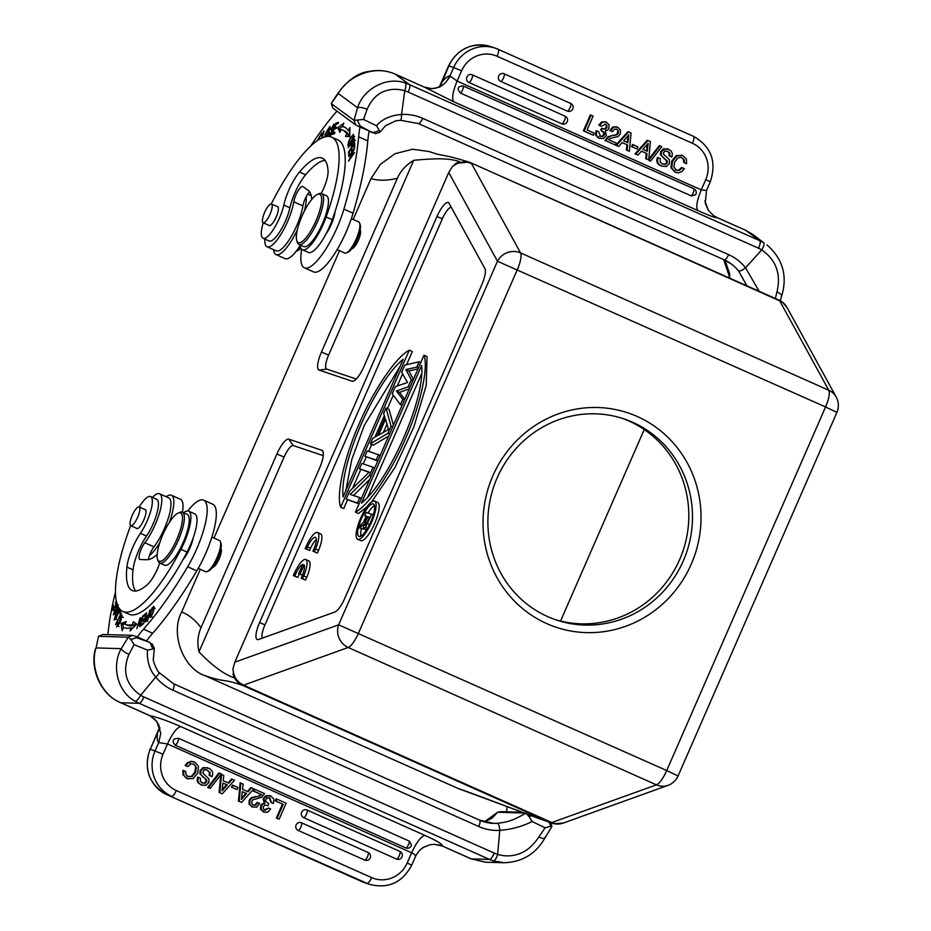 <?xml version="1.0" encoding="UTF-8"?>
<svg xmlns="http://www.w3.org/2000/svg" width="931" height="931" viewBox="0 0 931 931"><rect width="100%" height="100%" fill="white"/><g stroke="black" fill="none" stroke-linecap="round" stroke-linejoin="round"><path stroke-width="1.4" d="M369.386 517.485L367.78 516.775L369.444 517.333L367.047 522.838L365.045 525.177L366.011 524.619M366.826 523.303L365.231 522.594L367.78 516.775M365.836 524.816L364.708 524.316L365.115 525.212M365.231 522.594L364.708 524.293M364.708 524.316L365.057 525.177M368.478 528.761L365.429 527.4L371.667 514.215L366.22 512.376L364.743 515.751L367.035 516.519L364.882 521.418L360.914 524.525L359.436 527.889L363.684 524.514L363.474 528.494M365.429 527.4L363.579 528.529L366.523 529.844L359.436 527.889M366.942 516.728L364.743 515.751M366.639 529.89L363.579 528.529M367.559 523.629L369.537 524.502M373.319 514.948L371.667 514.215M361.437 518.59A17.736 4.934 -66 0 0 358.912 536.372A17.736 4.934 -66 0 0 370.817 521.744A17.736 4.934 -66 0 0 373.354 503.962A17.736 4.934 -66 0 0 361.437 518.59M360.867 536.093A17.736 4.934 114 0 1 361.449 528.785M363.416 522.57A17.736 4.934 114 0 1 364.486 519.952A17.736 4.934 114 0 1 366.174 516.391M368.071 513.004A17.736 4.934 114 0 1 374.448 505.603M371.644 522.023A20.866 5.795 114 0 1 357.632 539.235A20.866 5.795 114 0 1 360.611 518.311A20.866 5.795 114 0 1 374.623 501.111A20.866 5.795 114 0 1 371.644 522.023M357.632 539.235L360.681 540.597A20.866 5.795 -66 0 0 374.704 523.385A20.866 5.795 -66 0 0 377.672 502.472L374.623 501.111M421.813 373.354L367.629 497.352M421.627 365.429L361.461 503.136C389.565 480.501 425.281 398.759 421.627 365.429M423.989 355.188C428.993 368.21 419.229 408.313 405.334 438.932C392.347 469.864 369.06 505.393 355.421 512.143L423.989 355.188L427.038 356.55L426.235 385.399L413.841 427.026L394.977 467.513L371.725 501.797M367.105 506.685L358.47 513.505L355.421 512.143M345.925 490.381L351.72 459.728L364.242 425.42L400.097 366.372M343.05 496.945L403.216 359.226C375.112 381.873 339.408 463.615 343.05 496.945M340.688 507.186C335.695 494.152 345.448 454.06 359.354 423.442C372.33 392.51 395.617 356.98 409.256 350.231L340.688 507.186L343.737 508.547L347.554 499.807M406.579 364.696L412.317 351.592L409.256 350.231M402.564 373.901L397.304 385.934M393.289 395.128L387.389 408.651M384.317 415.668L374.949 437.116M371.76 444.401L368.699 451.419M366.302 456.912L363.23 463.929M360.832 469.422L352.558 488.356M404.741 365.127L419.125 361.775L416.774 367.128L405.811 369.595L411.316 379.65L408.185 386.796L396.443 391.043L402.727 399.306L400.377 404.671L392.242 393.732L395.372 386.586L407.592 382.49L401.622 372.284L404.741 365.127M413.445 379.324L408.86 370.957L405.811 369.595M408.86 370.957L417.996 368.909M418.45 367.873L416.774 367.128M412.98 380.383L411.316 379.65M409.861 387.54L408.185 386.796M404.729 399.283L399.492 392.405L396.443 391.043M399.492 392.405L409.279 388.867M404.391 400.051L402.727 399.306M402.041 405.416L400.377 404.671M420.789 362.52L419.125 361.775M386.982 424.175L383.409 432.356M388.483 429.377L385.539 419.148L378.51 435.243L388.483 429.377M370.375 443.784L372.726 438.42L377.16 435.813L384.969 417.938L383.653 413.399L386.004 408.034L391.008 426.119L387.89 433.276L370.375 443.784L373.436 445.146L388.692 435.976M393.417 425.164L389.053 409.396L386.004 408.034M392.673 426.864L391.008 426.119M389.554 434.009L387.89 433.276M378.51 454.724L367.256 450.93L364.917 456.295L376.171 460.089L378.51 454.724L380.185 455.468M377.777 460.961L364.917 456.295M377.835 460.822L376.171 460.089M373.052 467.234L361.787 463.44L359.447 468.805L369.27 472.11L349.684 491.149L346.169 499.191L357.423 502.984L359.773 497.62L350.196 494.396L369.537 475.276L373.052 467.234L374.716 467.979M353.489 495.513L369.677 479.512M371.201 476.02L369.537 475.276M361.437 498.364L359.773 497.62M359.098 503.729L357.423 502.984M359.04 503.857L346.169 499.191M369.013 472.354L359.447 468.805M305.787 559.543L308.836 560.904A17.386 4.83 114 0 1 306.765 577.36L305.566 580.071L301.12 578.244A12.15 3.375 -66 0 0 304.123 564.849L300.073 574.113L298.688 573.647L302.726 564.384A12.15 3.375 -66 0 0 294.778 576.103L293.37 575.626A17.386 4.83 114 0 1 305.787 559.543A17.386 4.83 114 0 1 303.715 575.998L302.517 578.71L301.12 578.244M302.447 575.242L298.688 573.647M299.375 573.95A12.15 3.375 -66 0 0 297.827 577.464L293.37 575.626M317.576 532.509L320.636 533.87A17.386 4.83 114 0 1 318.565 550.337L317.366 553.037L312.921 551.21A12.15 3.375 -66 0 0 315.434 537.362A12.15 3.375 -66 0 0 307.486 546.904L306.578 549.069L305.17 548.603A17.386 4.83 114 0 1 317.576 532.509A17.386 4.83 114 0 1 315.516 548.976L314.317 551.676L312.921 551.21M316.307 539.491A12.15 3.375 -66 0 0 310.535 548.254L309.627 550.43L305.17 548.603M451.256 207.276A13.918 3.864 114 0 0 442.341 218.843L264.951 624.876A13.918 3.864 114 0 0 262.321 638.131M436.965 216.539L259.574 622.56A16.921 4.702 -66 0 0 257.98 639.632A16.921 4.702 -66 0 0 258.504 639.504L334.869 612.004A16.921 4.702 -66 0 0 344.889 598.086L481.758 284.816A16.921 4.702 -66 0 0 484.911 268.582L449.068 203.307A16.921 4.702 -66 0 0 448.951 203.121A16.921 4.702 -66 0 0 436.965 216.539L442.341 218.843M560.555 621.047L644.229 429.528M622.187 418.31A106.087 101.875 -71.4 0 1 628.972 421.033A106.087 101.875 -71.4 0 1 681.783 554.294A106.087 101.875 -71.4 0 1 554.504 619.348M683.273 560.928A106.087 101.875 108.6 0 0 632.649 422.267A106.087 101.875 108.6 0 0 624.038 418.903A106.087 101.875 108.6 0 0 497.107 477.964A106.087 101.875 108.6 0 0 547.731 616.636A106.087 101.875 108.6 0 0 556.342 619.988A106.087 101.875 108.6 0 0 683.273 560.928M492.836 475.869A113.047 108.555 108.6 0 0 546.788 623.619A113.047 108.555 108.6 0 0 691.209 564.267A113.047 108.555 108.6 0 0 637.27 416.518A113.047 108.555 108.6 0 0 492.836 475.869M555.388 823.644L550.524 822.597L555.388 823.644L563.453 823.004M782.948 302.773L778.828 300.05L782.948 302.773L787.102 307.614L836.213 397.048A17.386 16.351 -28.8 0 0 828.811 390.275L779.701 300.841L470.376 162.588A17.421 17.421 0 0 0 469.201 162.134M787.137 307.672A17.421 17.421 0 0 0 779.515 300.352L778.828 300.05M783.285 303.041L782.04 301.97M471.458 163.484L467.804 162.331L471.458 163.484L520.569 252.918A17.386 4.83 114 0 1 517.322 269.606L358.482 633.173A17.386 4.83 114 0 1 348.182 647.476A17.386 16.141 -109.8 0 1 338.628 624.829L497.468 261.25A17.386 16.351 -28.8 0 1 520.569 252.918L828.811 390.275A17.386 4.83 -66 0 1 825.564 406.963L497.468 261.25L448.742 172.503L364.033 366.383A17.933 4.981 -66 0 1 352.861 381.268A17.933 4.981 -66 0 1 352.116 381.21L353.71 381.012M356.247 379.045L326.723 369.107A13.918 3.864 114 0 1 328.608 355.118L413.725 160.318C406.079 164.88 400.621 170.873 397.351 178.298L321.451 352.046A17.933 4.981 -66 0 0 319.007 370.061L352.116 381.21M448.742 172.503L452.361 166.696L456.097 163.344L459.553 161.645C448.346 157.921 435.219 158.317 413.725 160.318M470.586 162.681L469.201 162.145M469.015 162.075L456.097 163.332M452.361 166.696C457.249 162.704 462.404 161.249 467.804 162.331M232.971 668.865L234.787 662.209L319.496 468.34A17.933 4.981 -66 0 0 322.708 450.941A17.933 4.981 -66 0 0 321.928 450.325L288.819 439.176A17.933 4.981 -66 0 0 276.903 454.002L200.991 627.75C197.768 635.186 197.093 643.24 198.966 651.886C212.152 665.56 223.847 674.195 234.053 677.791L232.971 668.865C233.367 675.138 235.799 679.921 240.245 683.214L242.281 685.239L243.538 685.158L240.245 683.214M323.255 455.655L293.312 445.577A13.918 3.864 114 0 0 284.071 457.074L198.966 651.886M232.994 673.986C234.437 679.211 237.533 682.958 242.269 685.239L242.293 685.239C221.124 678.164 226.524 682.923 204.901 675.65L458.215 788.522L551.897 823.132M458.215 788.522C479.826 795.807 528.459 815.114 550.524 822.597L551.932 823.155A17.421 17.421 0 0 0 563.22 823.085M469.143 162.134C439.327 152.952 445.169 157.199 429.272 151.567L412.573 149.263L395.023 153.696L380.325 164.438L370.98 178.659C378.777 180.823 387.564 180.695 397.351 178.298M212.605 567.305A10.264 2.851 -66 0 0 212.64 567.305A10.264 2.851 -66 0 0 219.122 558.961A10.264 2.851 -66 0 0 220.915 548.65M351.813 248.67A10.264 2.851 -66 0 0 358.307 240.396A10.264 2.851 -66 0 0 360.122 230.027M200.991 627.75C195.545 620.221 189.109 614.972 181.661 611.993C170.129 633.231 182.895 668.19 204.901 675.65M370.98 178.659L353.163 219.448M339.524 250.683L213.967 538.071M200.316 569.307L181.661 611.993M704.86 200.735L708.375 210.371L713.681 215.701L716.765 217.47C716.742 218.401 710.481 216.12 697.982 210.615L453.828 101.805L424.722 87.328M716.847 217.54L745.824 230.399L752.853 234.496M593.384 135.239L584.109 131.096L591.069 115.165L593.128 116.084L587.054 129.979L594.281 133.203L593.384 135.239L583.376 130.852L590.335 114.92L591.069 115.165M584.109 131.096L583.376 130.852M567.316 111.08A4.178 1.164 -66 0 0 570.086 107.624A4.178 1.164 -66 0 0 570.68 103.446L504.09 73.77A4.178 1.164 114 0 1 504.09 73.77A4.178 4.003 108.6 0 0 498.655 76.121A4.178 4.003 108.6 0 0 500.715 81.404L567.316 111.08A4.178 4.003 108.6 0 0 567.654 111.208A4.178 4.178 0 0 0 572.868 108.776A4.178 4.178 0 0 0 570.68 103.446A4.178 1.164 -66 0 0 570.656 103.434L504.113 73.782M561.742 123.823A4.178 1.164 -66 0 0 564.512 120.378A4.178 1.164 -66 0 0 565.117 116.189L472.273 74.817A4.178 1.164 114 0 1 472.273 74.817A4.178 4.003 108.6 0 0 466.838 77.168A4.178 4.003 108.6 0 0 468.898 82.452L561.742 123.823A4.178 4.003 108.6 0 0 562.08 123.963A4.178 4.178 0 0 0 567.305 121.519A4.178 4.178 0 0 0 565.117 116.189A4.178 1.164 -66 0 0 565.082 116.177L472.296 74.829M681.189 157.409L677.896 157.898L674.672 161.947L673.869 167.056L676.406 170.21L679.444 170.361L678.711 170.117L681.597 167.499L684.413 168.674L681.736 171.653L678.792 172.817L675.58 172.27L671.705 167.917L672.543 161.214L677.058 155.814L682.912 155.675L686.426 159.026L686.578 163.728L684.518 162.809L684.18 159.678L681.55 157.514M681.445 155.128L682.912 155.675M676.22 172.526L674.835 172.026L676.22 172.526M679.455 170.385L682.33 167.743M677.058 155.814L676.325 155.558L671.81 160.97M682.179 155.43L676.325 155.558M672.543 161.214L671.798 160.97L670.972 167.673L674.835 172.014M671.705 167.917L670.972 167.673M678.792 172.817L678.059 172.561M678.711 170.117L675.662 169.966M681.271 157.455L683.447 159.434L683.796 162.564M684.18 159.678L683.447 159.434M684.518 162.809L686.578 163.728M666.293 156.862L669.401 159.76L669.412 163.565L666.387 166.521L661.732 166.102M669.843 153.184L667.76 151.334L665.223 151.078L663.547 152.568L663.477 154.232L666.317 156.827M672.368 153.58L671.891 157.025L669.82 156.105L669.889 153.161L669.156 152.917L669.063 155.849M668.691 149.344L671.204 151.113L672.391 153.58M664.303 148.995L668.702 149.332L667.19 148.762M661.313 155.43L661.371 151.904L664.303 148.983L663.559 148.739L660.649 151.66L660.579 155.186M664.431 158.398L661.289 155.454L663.687 158.142M667.166 160.877L663.663 158.189L666.433 160.632L666.503 162.622M660.3 158.631L660.172 161.994L662.569 164.054L665.409 164.426L667.248 162.878L667.143 160.9L666.41 160.656M661.743 166.09C657.856 164.356 656.681 161.563 658.217 157.7L660.277 158.619M666.387 166.521L665.642 166.265M665.223 151.078L664.49 150.822M667.027 151.09L669.11 152.928M669.82 156.105L671.879 157.025M667.958 149.088L663.57 148.751M661.371 151.904L660.638 151.648M660.998 154.511L660.265 154.267M667.248 162.878L664.676 164.205L661.836 163.809M665.409 164.426L664.676 164.182M661.01 165.846C657.111 164.112 655.948 161.319 657.484 157.455L658.217 157.7M650.56 161.11L648.814 160.33L660.044 145.899L661.801 146.691L650.56 161.11L648.814 160.33M660.044 145.899L659.299 145.655L648.779 159.166M642.949 149.391L647.289 151.322L648.139 143.444L642.949 149.391M647.278 144.445L646.568 150.997M641.447 151.148L638.014 155.116L635.722 154.104L647.976 140.523L650.385 141.605L648.721 159.888L646.428 158.875L647.01 153.627L641.447 151.148M638.014 155.116L635.722 154.104M647.01 153.627L641.401 151.206M646.428 158.875L645.695 158.619L646.277 153.382M648.721 159.888L645.695 158.619M647.976 140.523L647.243 140.278L634.977 153.848M637.048 148.995L632.277 146.865L633.208 144.747L637.968 146.865L637.048 148.995L631.544 146.621L632.475 144.503L633.208 144.747M632.277 146.865L631.544 146.621M623.619 140.779L627.96 142.711L628.821 134.832L623.619 140.779M627.948 135.833L627.238 142.385M622.117 142.536L618.684 146.504L616.392 145.48L628.646 131.911L631.055 132.982L629.391 151.276L627.098 150.252L627.68 145.015L622.117 142.536M618.684 146.504L616.392 145.48M627.68 145.015L622.071 142.594M627.098 150.252L626.365 150.007L626.947 144.771M629.391 151.276L626.365 150.007M628.646 131.911L627.913 131.667L615.659 145.236M614.437 129.269L612.4 131.713L610.503 130.864L613.61 127.128L612.877 126.884L609.793 130.631M613.459 135.565L616.985 134.762L618.335 133.145L618.452 130.84L616.613 129.106M618.452 130.84L616.881 129.211L614.425 129.246M608.56 137.055L612.726 135.367L607.827 136.81M613.622 127.163L617.695 127.256L620.488 130.003L620.279 133.959L618.103 136.52L610.305 138.37L608.653 139.708L616.241 143.095L615.391 145.038L605.755 140.744L608.583 137.09L607.85 136.845L605.01 140.488M616.369 126.767L617.695 127.256M617.718 130.596L617.614 132.9L616.241 134.483M618.335 133.145L617.602 132.9M616.985 134.762L612.726 135.321M605.755 140.744L615.391 145.038M616.962 127.012L612.889 126.907M610.503 130.864L612.423 131.725M606.337 135.623L603.486 138.51L599.285 138.277L596.387 135.356L596.794 130.864M599.96 138.556L598.552 138.021L599.96 138.556M605.359 130.712L606.349 135.635M607.524 130.165L605.336 130.759M602.729 136.485L604.405 134.809A2.56 2.467 108.6 0 0 604.533 133.098L601.461 130.456L602.31 128.501L605.336 129.2L606.884 127.675L606.977 125.604L605.522 124.172L601.519 126.267L599.599 125.417L602.59 122.077L606.418 122.229L609.037 124.777L608.886 128.373L607.547 130.2M605.15 121.763L606.418 122.229M606.977 125.604L605.208 124.044M601.705 128.292L603.311 128.92M596.387 135.356L595.642 135.111L596.061 130.608L598.726 131.725L600.588 136.531M600.251 136.392L602.729 136.473L599.517 136.147M595.642 135.111L598.54 138.032M603.486 138.51L602.753 138.265M602.59 122.077L601.857 121.821L599.017 124.789L599.762 125.033M605.685 121.984L601.845 121.821M599.599 125.417L599.029 124.789M598.866 125.173L601.519 126.267M606.244 125.359L606.139 127.431L604.603 128.92L602.939 128.781M606.884 127.675L606.139 127.431M605.336 129.2L604.603 128.955M601.577 128.257L600.728 130.2L601.461 130.445M600.728 130.2L603.8 132.854A2.56 2.467 -71.4 0 1 603.66 134.553L601.996 136.24M603.684 131.748L602.951 131.492M604.533 133.098L603.8 132.854M693.77 188.749A4.178 4.178 0 0 1 695.632 194.742L691.314 195.929A4.178 1.164 -66 0 0 693.176 192.938A4.178 1.164 -66 0 0 693.77 188.749L463.044 85.931A4.178 1.164 114 0 1 462.451 90.121A4.178 1.164 114 0 1 460.589 93.112L691.314 195.929M460.589 93.112C456.667 88.736 457.482 86.35 463.044 85.931A4.178 4.178 0 0 0 463.01 85.92M296.139 251.277L298.106 250.427A22.263 6.18 -66 0 0 298.42 250.276A22.263 6.18 -66 0 0 300.969 248.333M296.174 251.219A24.346 6.761 -66 0 0 300.538 247.25M297.315 229.957A34.086 9.473 114 0 1 276.018 254.57A34.086 9.473 114 0 1 273.621 249.694M276.018 254.57L285.165 258.655A34.086 9.473 -66 0 0 300.201 245.481M306.124 196.883A34.086 9.473 114 0 1 304.321 211.186M317.366 194.451L319.03 193.729A27.825 7.727 114 0 1 321.556 193.555A27.825 7.727 114 0 1 321.963 193.788A27.825 7.727 114 0 1 316.587 223.661A27.825 7.727 114 0 1 298.909 244.388A27.825 7.727 114 0 1 298.49 244.143A27.825 7.727 114 0 1 297.35 242.386L296.768 240.675A26.429 7.343 114 0 1 302.971 213.967A26.429 7.343 114 0 1 317.366 194.451A26.429 7.343 114 0 1 320.159 194.509A26.429 7.343 114 0 1 315.05 222.881A26.429 7.343 114 0 1 297.862 242.339A26.429 7.343 114 0 1 296.768 240.675M298.909 244.388L303.785 246.564A27.825 7.727 -66 0 0 321.823 225.069A27.825 7.727 -66 0 0 326.851 195.964A27.825 7.727 -66 0 0 326.444 195.731L321.556 193.555M263.485 215.329A10.264 2.851 114 0 1 271.48 203.994A10.264 2.851 114 0 1 271.13 211.407A10.264 2.851 114 0 1 263.124 222.742A10.264 2.851 114 0 1 263.485 215.329M268.745 225.244A10.439 2.898 -66 0 0 269.012 225.535A10.439 2.898 -66 0 0 269.164 225.616A10.439 2.898 -66 0 0 275.797 217.854A10.439 2.898 -66 0 0 277.81 206.647A10.439 2.898 -66 0 0 277.659 206.566A10.439 2.898 -66 0 0 277.101 206.507M271.282 203.936A102.259 28.407 114 0 1 331.727 137.171A102.259 28.407 114 0 1 333.228 138.056A102.259 28.407 114 0 1 326.153 216.981A31.305 8.693 114 0 1 302.377 249.741A31.305 8.693 114 0 1 301.912 249.473A31.305 8.693 114 0 1 300.143 244.934M321.253 193.439A20.866 5.795 -66 0 0 328.061 171.06A79.298 22.03 -66 0 0 323.546 158.817A79.298 22.03 -66 0 0 322.382 158.142A79.298 22.03 -66 0 0 299.491 172.049A27.825 7.727 -66 0 0 283.804 205.099A24.346 6.761 114 0 1 273.993 228.537A24.346 6.761 114 0 1 263.042 238.278A24.346 6.761 114 0 1 262.693 238.068A24.346 6.761 114 0 1 263.217 222.788M302.377 249.741L308.475 252.464A31.305 8.693 -66 0 0 319.438 244.516A31.305 8.693 -66 0 0 326.025 233.867A31.305 8.693 -66 0 0 332.251 219.704A102.259 28.407 -66 0 0 335.044 211.57A102.259 28.407 -66 0 0 339.326 140.767A102.259 28.407 -66 0 0 337.825 139.894L331.727 137.171M326.025 233.867A17.386 4.83 -66 0 0 330.726 225.686A17.386 4.83 -66 0 0 335.044 211.57M344.551 252.883A17.049 4.736 -66 0 0 344.796 253.034A17.049 4.736 -66 0 0 346.344 252.929A17.049 4.736 -66 0 0 355.63 240.338A17.049 4.736 -66 0 0 359.634 223.126A17.049 4.736 -66 0 0 358.924 222.044A17.049 4.736 -66 0 0 358.679 221.892L351.336 218.622M346.344 252.929L348.008 252.208A15.652 4.352 -66 0 0 356.538 240.652A15.652 4.352 -66 0 0 360.204 224.837L359.634 223.126M263.042 238.278L269.152 241.001A24.346 6.761 -66 0 0 284.421 223.3A24.346 6.761 -66 0 0 289.902 207.811A27.825 7.727 114 0 1 305.601 174.772A79.298 22.03 114 0 1 325.059 160.341M329.842 132.318L329.085 135.775L331.029 134.25C332.798 131.271 333.1 129.467 331.925 128.85L333.438 125.313L333.298 127.058L333.833 126.697L334.008 123.986L330.703 129.665L331.832 130.561L331.18 134.006M329.818 132.33L330.738 133.808L329.818 134.332M333.147 131.19L332.67 129.444M330.703 129.665L331.657 130.48M350.3 145.178L348.473 144.363L349.137 144.026C352.546 139.068 353.594 136.345 352.279 135.856L354.723 136.403M349.614 144.247L349.137 144.026C347.694 144.805 348.078 143.037 350.289 138.719L352.279 135.821M348.753 140.918L347.88 145.632L352.628 138.987L353.477 134.297L350.184 138.137L349.09 141.058M325.559 136.776L326.7 131.341L329.271 127.745L327.503 134.902L326.269 136.636M327.037 136.52L330.133 128.164L329.853 126.43L325.408 133.808L324.756 136.985M332.693 133.052L334.124 129.153L336.138 128.525L336.626 127.186L334.613 127.815L335.893 124.312L338.046 123.637L338.547 122.287L335.905 123.113L331.715 134.553L334.427 133.703L334.927 132.353L332.693 133.052L334.264 133.761M334.613 127.815L336.149 128.501M335.905 123.113L337.488 123.811M353.687 141.559L351.72 144.817L351.406 143.141L353.547 139.673L354.129 141.698M353.547 139.673L355.374 140.488M354.408 140.476L354.176 137.904L348.217 147.598L350.708 144.282L351.615 144.689M350.708 144.282L351.103 146.179L354.397 140.511M351.394 148.343L351.487 151.287L352.104 147.273L353.943 144.456L354.036 147.598L354.734 146.516L354.63 142.664L348.625 151.858L348.741 155.826L349.358 151.474L351.394 148.343L352.139 148.681M353.943 144.456L354.688 144.782M348.625 151.858L349.381 152.184M322.184 137.928L324.023 131.213M323.616 131.027L321.661 138.172M347.682 136.485L348.66 134.53A113.047 31.41 -66 0 0 344.493 130.91L342.666 130.096A113.047 31.41 114 0 1 346.832 133.715L345.471 136.415L349.742 136.554L349.94 127.547L348.38 130.643L349.858 131.306M340.583 130.817L339.536 128.653L342.503 126.395L344.319 127.198A116.515 32.376 114 0 1 344.97 127.372M348.38 130.643A116.515 32.376 -66 0 0 344.086 126.919A116.515 32.376 -66 0 0 342.48 126.383L343.865 123.148L337.709 127.838L339.908 132.377L341.118 129.572A113.047 31.41 114 0 1 342.666 130.096M348.66 134.53L346.832 133.715M337.709 127.838L339.536 128.653M353.419 150.543L348.555 161.168L354.56 152.579L349.881 158.584L354.734 147.948L348.741 156.548L353.757 150.682M317.971 140.278L321.102 134.332L321.253 135.589L321.928 134.704L321.684 133.017L317.39 140.662M310.686 146.12A173.911 48.319 114 0 1 336.929 111.208A81.474 22.635 -66 0 0 336.987 111.138M311.804 199.327A62.61 17.398 -66 0 0 308.289 190.483L303.017 186.596A10.439 2.898 -66 0 0 302.866 186.514A10.439 2.898 -66 0 0 297.839 191.239A10.439 2.898 -66 0 0 293.765 201.829A30.607 8.507 114 0 1 286.504 223.964A30.607 8.507 114 0 1 267.057 246.773L276.204 250.846A30.607 8.507 -66 0 0 295.662 228.048A30.607 8.507 -66 0 0 302.912 205.914A10.439 2.898 114 0 1 309.569 191.798M267.057 246.773A30.607 8.507 114 0 1 264.881 239.092M359.983 127.116A69.813 19.4 -66 0 0 358.633 136.822A203.889 56.651 114 0 1 343.9 209.138A48.691 13.534 114 0 1 335.335 231.54A48.691 13.534 114 0 1 304.39 267.814L313.538 271.899A48.691 13.534 -66 0 0 344.493 235.624A48.691 13.534 -66 0 0 353.058 213.222A203.889 56.651 -66 0 0 367.792 140.907A69.813 19.4 114 0 1 369.142 131.213M304.39 267.814A48.691 13.534 114 0 1 301.702 249.299M354.048 120.332L363.532 119.459L367.105 109.323C362.881 107.484 359.715 106.972 357.585 107.775L338.267 93.519L331.273 103.585L354.001 120.355L357.585 107.775C363.148 89.039 386.854 76.016 405.416 83.068A41.744 40.021 -53.6 0 1 409.5 84.616A6.959 1.932 114 0 1 408.15 92.076L758.509 248.216A6.959 1.932 -66 0 0 759.859 240.745L745.824 230.399M333.612 99.687L331.273 103.585L332.856 108.089L355.584 124.859L354.001 120.355M372.051 132.516L360.204 126.034L359.622 126.953L375.112 133.412M355.654 124.824L359.61 126.965M357.492 120.576L360.204 126.034M367.105 109.323C371.888 98.686 378.649 92.367 387.412 90.377C393.103 88.666 400.132 89.248 404.752 90.784C405.997 86.839 406.219 84.267 405.416 83.068M395.279 74.189L395.384 74.212C387.121 70.605 378.475 69.662 369.444 71.384C358.772 72.455 348.462 79.484 338.535 92.472L338.267 93.519C347.31 77.017 373.331 64.076 395.466 74.259L409.5 84.616L759.859 240.745A41.744 40.021 -53.6 0 1 763.734 242.747L752.876 234.484L745.696 230.329M372.54 132.737L379.429 130.631L379.767 132.283L375.286 133.68M379.697 132.411L385.562 125.697L395.675 120.89L400.342 120.262A6.959 1.548 -93.1 0 0 401.552 114.478C390.392 115.397 382.036 119.156 376.508 125.743L379.429 130.631M363.532 119.459L376.508 125.743M781.202 296.547C782.436 295.302 781.028 293.765 776.966 291.962C781.237 274.11 776.163 260.075 761.744 249.88A6.959 1.967 -59.5 0 0 763.734 242.747M776.966 291.962L775.337 298.49M723.701 259.609L729.916 278.253M738.842 227.292L716.8 217.458M402.169 77.273L395.466 74.259M758.509 248.216A34.784 33.353 -53.6 0 1 761.744 249.88L745.545 267.779C742.356 270.304 740.052 271.387 738.609 271.026L746.871 285.805M408.15 92.076A34.784 33.353 -53.6 0 0 404.752 90.784L401.552 114.478A48.691 46.69 126.4 0 1 422.755 118.353L728.659 254.675A48.691 46.69 126.4 0 1 745.545 267.779L759.137 291.263M697.982 210.615C695.701 207.706 696.795 200.793 701.264 189.877L706.501 190.424L710.26 181.836L705.721 179.66A27.825 26.72 -71.4 0 0 692.443 143.293A6.959 1.932 -66 0 0 693.444 136.322A6.959 1.932 -66 0 0 693.386 136.298L498.155 49.308A6.959 1.932 114 0 1 497.119 56.256L692.443 143.293M497.119 56.256A27.825 26.72 -71.4 0 0 461.567 70.861L457.109 81.067L449.929 75.911L445.623 82.626L442.202 85.466M442.167 85.454L435.813 88.166L431.681 88.631L423.861 86.979M450.406 76.063L445.612 82.615M431.041 88.631L425.234 87.526M449.929 75.923A27.825 7.727 -66 0 0 441.515 82.696L439.572 86.688M158.77 742.438L160.784 733.186L156.769 721.35L149.716 715.625M156.769 721.35L150.042 715.718C157.56 717.312 167.824 720.943 180.847 726.622C176.948 727.448 172.491 733.232 167.499 743.974L163.041 754.18L150.31 749.234L157.642 732.453A27.825 7.727 -66 0 0 158.759 742.438L160.784 733.186M149.297 715.427L150.042 715.73L149.297 715.427M506.569 811.809A173.911 48.319 114 0 1 507.092 806.63M182.441 512.225A34.086 9.473 -66 0 0 180.556 499.342L171.397 495.257A34.086 9.473 114 0 1 169.326 522.454M159.806 542.552A34.086 9.473 114 0 1 149.402 555.644M166.184 496.735A34.086 9.473 114 0 1 171.397 495.257M485.191 862.129L471.237 858.894L489.555 859.429A6.959 1.932 -66 0 0 494.245 853.087L143.886 696.958A6.959 1.932 114 0 1 139.196 703.301L120.879 702.754C100.083 694.863 89.807 665.898 96.068 647.906L98.523 636.315L96.068 647.906L121.286 648.663C122.333 650.676 124.894 652.584 128.955 654.4C122.066 671.367 125.964 685.007 140.651 695.294A6.959 1.839 120.4 0 1 135.309 701.299C117.469 692.117 111.313 665.607 121.286 648.663L128.199 637.2L130.829 639.411L136.636 637.758L136.904 636.734L132.574 635.419M128.199 637.2L132.551 635.361L102.887 634.477L98.523 636.315L128.199 637.2M136.636 637.758L149.367 642.239L136.892 636.734M178.694 738.341A4.178 1.164 114 0 1 177.798 741.658A4.178 1.164 114 0 1 175.051 745.114C171.641 740.611 172.863 738.353 178.694 738.341L409.419 841.159L411.444 845.162A4.178 4.178 0 0 1 406.451 848.164L405.776 847.932A4.178 1.164 -66 0 0 408.523 844.475A4.178 1.164 -66 0 0 409.419 841.159M175.051 745.114L405.776 847.932M276.844 799.112L286.12 803.244L279.16 819.175L277.112 818.256L283.175 804.361L275.96 801.137L276.844 799.112L276.111 798.856L275.215 800.893L275.96 801.137M283.175 804.361L275.215 800.893M277.112 818.256L276.367 818.012L282.442 804.116M279.16 819.175L276.367 818.012M298.106 830.417A4.178 1.164 114 0 0 300.888 826.961A4.178 1.164 114 0 0 301.481 822.783A4.178 1.164 114 0 1 301.481 822.783A4.178 4.003 108.6 0 0 296.046 825.134A4.178 4.003 108.6 0 0 298.106 830.417L364.696 860.093A4.178 4.003 108.6 0 0 365.045 860.221A4.178 4.178 0 0 0 370.259 857.788A4.178 4.178 0 0 0 368.071 852.459A4.178 1.164 -66 0 0 368.048 852.447L301.504 822.795M303.681 817.674L396.513 859.045A4.178 4.003 108.6 0 0 396.85 859.173A4.178 4.178 0 0 0 402.076 856.729A4.178 4.178 0 0 0 399.888 851.411A4.178 1.164 -66 0 0 399.853 851.4L307.079 810.051A4.178 1.164 114 0 1 306.45 814.218A4.178 1.164 114 0 1 303.681 817.674A4.178 4.003 108.6 0 1 301.609 812.391A4.178 4.003 108.6 0 1 307.021 810.017A4.178 1.164 114 0 1 307.044 810.028A4.178 4.178 0 0 0 306.683 809.889M185.816 765.666L188.493 762.687L191.437 761.535L194.66 762.07L198.524 766.422L197.698 773.126L193.171 778.537L187.317 778.665L183.803 775.325L183.651 770.624L185.711 771.531M188.05 778.956L186.584 778.421L188.05 778.968M193.276 761.57L194.66 762.07M185.083 765.422L187.876 766.585L185.083 765.422L187.759 762.442L188.493 762.687M190.774 763.955L187.899 766.597M196.383 767.284L193.415 763.967M185.7 771.531L186.049 774.662L188.225 776.64L192.333 776.442L195.568 772.393L196.36 767.295L193.834 764.13L190.052 763.734M183.803 775.325L186.584 778.421M191.437 761.535L187.748 762.431M193.927 761.826L190.704 761.29M195.626 767.039L194.835 772.148L191.588 776.186M195.568 772.393L194.823 772.148M192.333 776.442L187.492 776.396M183.07 775.081L182.918 770.368L183.663 770.624M200.852 774.557L200.828 770.775L203.854 767.831L208.497 768.238C212.384 769.984 213.548 772.777 212.012 776.64L209.952 775.721L210.069 772.346L209.335 772.102L209.196 775.465M206.903 767.633L208.497 768.238M203.936 777.478L200.828 774.58L203.202 777.234M206.787 780.085L203.912 777.513L206.054 779.841M200.386 781.167L202.469 783.006L205.006 783.274L206.694 781.772L206.763 780.108L206.019 779.864L205.937 781.516L204.273 783.041L201.736 782.762M200.433 778.246L200.351 781.19M199.013 783.239L197.838 780.76L198.338 777.315L200.409 778.246M208.916 778.91L208.858 782.447L205.937 785.357L201.538 785.008L198.291 782.983L202.306 785.333M202.306 785.322L200.793 784.763M203.063 773.463L208.94 778.898M202.993 771.473L203.086 773.44M204.82 769.89L202.981 771.462M210.034 772.369L207.136 770.065M206.763 769.96L204.087 769.669M203.854 767.831L203.109 767.575L200.095 770.531L200.118 774.313M207.764 767.994L203.121 767.586M200.828 770.775L200.084 770.531M200.433 773.382L199.7 773.126M206.891 780.585L206.158 780.341M206.694 781.772L205.949 781.528M205.006 783.274L204.273 783.018M197.128 780.515L197.605 777.071L198.35 777.327M197.838 780.76L197.104 780.515L198.28 782.994M205.937 785.357L205.204 785.112M206.926 770.042L209.289 772.113M209.952 775.721L212.012 776.64M219.669 773.23L221.427 774.01L210.197 788.441L208.428 787.661L219.669 773.23L218.936 772.986L207.694 787.405L208.428 787.661M210.197 788.441L207.694 787.405M227.28 784.961L222.94 783.018L222.09 790.896L227.28 784.961L222.94 783.099M226.547 784.705L222.218 789.651M228.782 783.192L232.226 779.224L234.519 780.248L222.265 793.817L219.844 792.747L221.508 774.452L223.812 775.476L223.219 780.713L228.782 783.192M232.226 779.224L231.482 778.979L228.095 782.89M219.844 792.747L219.111 792.49L220.717 774.929M222.265 793.817L219.111 792.49M233.192 785.357L237.952 787.475L237.021 789.593L232.261 787.475L233.192 785.357L232.447 785.101L231.528 787.23L232.261 787.475M237.021 789.593L231.528 787.23M246.61 793.573L242.269 791.641L241.42 799.508L246.61 793.573L242.258 791.711M245.877 793.328L241.548 798.274M248.112 791.804L251.545 787.835L253.849 788.86L241.583 802.429L239.174 801.358L240.838 783.064L243.131 784.088L242.549 789.337L248.112 791.804M251.545 787.835L250.811 787.591L247.425 791.501M240.838 783.064L240.105 782.82L238.441 801.114L239.174 801.358M241.583 802.429L238.441 801.114M253.267 799.613L251.894 801.195L251.777 803.5L253.348 805.129L255.804 805.094L257.84 802.627L259.737 803.476M256.77 798.775L253.255 799.578M261.669 797.285L256.77 798.728M264.497 793.608L261.646 797.25M259.924 795.958L261.576 794.632L254 791.257L254.85 789.302L264.485 793.596M252.138 797.844L259.924 795.982L251.393 797.588L249.217 800.136L249.008 804.105L252.394 807.084L249.752 804.349L249.95 800.381L252.126 797.82L251.393 797.576M256.607 807.189L251.801 806.84M259.702 803.465L256.619 807.212L255.885 806.968M255.804 805.094L252.615 804.884M254.85 789.302L254.116 789.057L253.255 791.001L254 791.257M253.255 791.001L261.576 794.632M260.843 794.387L259.19 795.714M249.95 800.381L249.217 800.136M249.752 804.349L249.008 804.105M257.096 802.382L257.817 802.615M257.107 802.382L255.059 804.826M263.892 798.717L266.743 795.83L270.956 796.075L273.854 798.984L273.435 803.488M269.536 795.54L270.956 796.075M264.881 803.639L263.892 798.705L263.147 798.461L264.136 803.383M261.355 805.978L262.693 804.14L264.893 803.581L261.972 803.93L260.622 805.734L260.459 809.318L264.346 812.332L261.204 809.563L261.343 805.978L260.61 805.722M265.021 810.296L268.722 808.073L270.642 808.923L267.651 812.274L263.077 811.867M264.904 805.175L263.357 806.665L263.252 808.736L264.707 810.168M269.641 797.82L267.511 797.867L265.835 799.543A2.56 2.467 108.6 0 0 265.696 801.242L268.768 803.895L267.919 805.839L266.918 805.42M266.557 805.315L264.904 805.14M271.515 802.627L269.967 797.972L269.234 797.727L270.77 802.371L273.423 803.476L270.77 802.371M266.743 795.83L266.01 795.586L263.159 798.472M270.211 795.819L266.01 795.598M262.693 804.14L261.948 803.895M261.204 809.563L260.471 809.318M263.973 809.923L268.722 808.073M267.511 797.867L266.778 797.623M159.573 727.53L157.642 732.453L159.725 728.508M159.189 742.624L167.499 743.974L411.653 852.784C414.749 854.262 415.982 855.601 415.354 856.764L415.482 856.555C419.718 848.385 424.734 846.675 424.571 846.71M127.454 705.663L150.042 715.73M127.791 705.814L120.588 702.626M178.17 513.074L179.823 512.353A27.825 7.727 114 0 1 181.475 511.992A27.825 7.727 114 0 1 182.348 512.178A27.825 7.727 114 0 1 179.322 537.839A27.825 7.727 114 0 1 160.574 563.208A27.825 7.727 114 0 1 159.701 563.011A27.825 7.727 114 0 1 158.142 561.021L157.56 559.298A26.429 7.343 114 0 1 161.924 536.815A26.429 7.343 114 0 1 178.17 513.074A26.429 7.343 114 0 1 179.73 512.725A26.429 7.343 114 0 1 177.693 537.28A26.429 7.343 114 0 1 159.876 561.381A26.429 7.343 114 0 1 157.56 559.298M139.219 506.999A24.346 6.761 114 0 1 149.821 496.421A24.346 6.761 114 0 1 150.578 496.584A24.346 6.761 114 0 1 150.822 510.688A24.346 6.761 114 0 1 140.406 533.335A27.825 7.727 -66 0 0 126.907 567.107A79.298 22.03 -66 0 0 132.214 590.51A79.298 22.03 -66 0 0 134.704 591.057A79.298 22.03 -66 0 0 147.389 584.61A20.866 5.795 -66 0 0 159.701 563.011L164.578 565.187A27.825 7.727 -66 0 0 165.45 565.385A27.825 7.727 -66 0 0 183.605 541.47A27.825 7.727 -66 0 0 187.236 514.354L182.348 512.178M130.643 519.859A10.264 2.851 114 0 1 139.115 506.953A10.264 2.851 114 0 1 139.243 512.795A10.264 2.851 114 0 1 130.771 525.701A10.264 2.851 114 0 1 130.643 519.859M136.392 528.203A10.439 2.898 -66 0 0 136.799 528.587A10.439 2.898 -66 0 0 137.125 528.657A10.439 2.898 -66 0 0 144.165 519.137A10.439 2.898 -66 0 0 145.294 509.525A10.439 2.898 -66 0 0 144.968 509.443A10.439 2.898 -66 0 0 144.747 509.466M183.593 512.737A31.305 8.693 114 0 1 187.666 510.956A31.305 8.693 114 0 1 188.656 511.177A31.305 8.693 114 0 1 180.951 549.348A102.259 28.407 114 0 1 126.081 612.191A102.259 28.407 114 0 1 122.869 611.481A102.259 28.407 114 0 1 130.654 525.643M135.635 591.034A79.298 22.03 114 0 1 133.005 569.83A27.825 7.727 114 0 1 146.504 536.047A24.346 6.761 -66 0 0 156.92 513.4A24.346 6.761 -66 0 0 156.687 499.307L150.578 496.584M122.869 611.481L128.978 614.204A102.259 28.407 -66 0 0 132.179 614.914A102.259 28.407 -66 0 0 182.918 559.752A102.259 28.407 -66 0 0 187.05 552.06A31.305 8.693 -66 0 0 193.206 537.874A31.305 8.693 -66 0 0 194.754 513.9L188.656 511.177M182.918 559.752A17.386 4.83 -66 0 0 190.471 546.718A17.386 4.83 -66 0 0 193.206 537.874M198.233 568.375L205.6 571.657A17.049 4.736 -66 0 0 206.135 571.774A17.049 4.736 -66 0 0 207.148 571.553A17.049 4.736 -66 0 0 217.621 556.238A17.049 4.736 -66 0 0 220.426 541.749A17.049 4.736 -66 0 0 219.472 540.527L211.872 537.14M207.148 571.553L208.8 570.831A15.652 4.352 -66 0 0 218.424 556.773A15.652 4.352 -66 0 0 220.996 543.46L220.426 541.749M115.607 614.507L119.087 609.805L118.912 612.33L114.746 618.673L115.607 614.507M119.319 608.525L116.526 611.911L114.152 619.988L115.747 618.882L120.006 609.363M117.399 604.847L115.642 610.084C113.885 614.646 113.605 614.611 114.816 609.968L113.384 614.926L115.909 611.446L116.631 607.582L118.342 604.813M118.284 606.861L117.446 609.665L118.598 607.408M116.212 610.352L115.642 610.084C113.885 614.646 113.605 614.611 114.816 609.968M152.23 613.866L150.333 616.229L151.392 610.049L153.324 607.571L152.556 614.018M154.197 607.408C152.649 605.72 151.078 608.734 149.46 616.438C150.473 618.487 151.962 616.217 153.918 609.619L153.848 606.314M150.764 617.02L149.46 616.438L149.81 617.509M148.82 615.659L147.913 619.371M147.529 619.185L145.969 620.593L146.691 620.919M148.436 615.484L145.888 620.558L147.715 621.373M150.17 610.224L149.123 614.437M148.739 614.262C145.655 617.835 144.608 620.36 145.597 621.85L147.773 619.906L149.786 610.049M119.75 612.831L120.436 614.716L115.525 624.573L121.309 613.983L120.436 611.586L119.75 612.831L121.111 613.436M120.064 618.068L121.542 616.659L117.259 625.737L117.399 622.408M117.76 622.583L116.666 627.005L120.483 622.071L122.089 615.321L119.657 617.881M144.48 615.635L143.688 615.286L143.339 616.543L146.155 614.739M145.795 614.576L145.143 618.393M144.782 618.231L142.571 620.011L143.351 620.349M142.571 620.011L142.222 621.268L144.794 619.65M144.433 619.487L143.886 622.932M143.525 622.769L141.163 624.666L141.954 625.027M141.163 624.666L140.814 625.935L143.7 623.619L146.667 612.877L143.688 615.286M123.427 627.762L122.95 624.387L125.371 623.398M122.95 624.387L121.123 623.572L122.136 630.671L123.567 627.459A116.515 32.376 -66 0 0 131.201 627.75L130.003 630.974L136.706 624.154L133.436 621.757L132.388 624.561A113.047 31.41 114 0 1 124.987 624.282L126.814 625.097A113.047 31.41 -66 0 0 134.215 625.376L135.111 622.99M132.574 628.355L131.201 627.75M132.388 624.561L134.215 625.376M124.987 624.282L126.232 621.489L121.123 623.572M143.037 616.124L140.383 624.794M140.046 624.654L140.662 617.858M140.197 617.66L136.81 628.693L140.476 619.941M139.953 619.709L139.801 626.691L142.699 615.973M116.992 603.66L116.596 605.057M116.177 604.871L116.154 601.519L115.444 602.578L116.166 602.904M115.444 602.578L115.898 606.116M115.479 605.93L114.059 608.886M113.64 608.699L113.605 605.127L112.895 606.197L113.617 606.512M112.895 606.197L112.942 610.573L117.166 604.207M187.771 510.968A48.691 13.534 114 0 1 203.656 500.156A48.691 13.534 114 0 1 198.361 545.066A48.691 13.534 114 0 1 187.655 566.758A203.889 56.651 114 0 1 143.537 629.17A69.813 19.4 -66 0 0 137.323 636.932M146.504 640.982A69.813 19.4 114 0 1 152.684 633.255A203.889 56.651 -66 0 0 196.813 570.831A48.691 13.534 -66 0 0 207.508 549.15A48.691 13.534 -66 0 0 212.803 504.241L203.656 500.156M152.393 497.398A30.607 8.507 114 0 1 159.608 493.814A30.607 8.507 114 0 1 159.771 512.015A30.607 8.507 114 0 1 156.28 522.035A30.607 8.507 114 0 1 144.817 542.761A10.439 2.898 -66 0 0 139.848 552.793A10.439 2.898 -66 0 0 139.766 559.45A10.439 2.898 -66 0 0 140.092 559.519L146.97 559.729A62.61 17.398 -66 0 0 157.176 554.457M148.343 559.612L148.343 559.624A10.439 2.898 114 0 1 153.964 546.846A30.607 8.507 -66 0 0 165.439 526.12A30.607 8.507 -66 0 0 168.767 497.887L159.608 493.814M107.949 634.628A173.911 48.319 114 0 1 115.444 592.116M151.928 644.252L149.367 642.239M128.955 654.4L134.076 644.648L130.829 639.399M143.886 696.958A34.784 33.202 -88.3 0 1 140.651 695.294L155.78 677.035C158.642 674.393 159.643 672.869 158.77 672.461M173.445 683.761A6.959 1.932 114 0 1 173.666 683.808A6.959 1.932 114 0 1 172.91 690.22A48.691 46.48 91.7 0 1 155.78 677.035C149.658 670.273 146.877 661.289 147.424 650.094L134.076 644.648M152.277 644.019L154.302 648.36M153.941 647.301L152.952 648.988L147.424 650.094M152.952 648.988L149.856 642.46M464.092 855.682L471.005 858.836M423.454 847.338L430.075 844.72L434.381 844.312L442.283 845.988L438.292 844.708M419.881 850.131L423.465 847.338M180.847 726.622L425.002 835.433C437.477 841.112 443.203 844.615 442.202 845.93L464.453 855.845M549.127 822.178L551.001 826.647L551.757 825.983L545.124 827.81L538.828 837.039C532.148 847.035 524.328 853.005 515.355 854.926C509.362 856.532 502.228 855.915 497.643 854.379C496.386 858.324 495.048 860.523 493.628 860.977A41.744 39.835 -88.3 0 1 489.555 859.429L139.196 703.301A41.744 39.835 -88.3 0 1 135.309 701.299M504.09 862.711L493.628 860.977M529.052 816.592L525.945 813.077C511.096 821.852 505.649 822.143 497.317 823.33A6.959 2.071 86.4 0 1 499.772 830.324C511.224 829.509 522 826.577 532.125 821.526L529.052 816.592L531.415 815.777M545.124 827.81L532.125 821.526M522.012 812.263L500.89 811.657M501.099 811.646L497.596 812.239L524.037 813.019M484.364 821.887L491.894 818.279L497.596 812.239L484.388 821.898M315.516 548.976L318.565 550.337M314.317 551.676L317.366 553.037M307.486 546.904L310.535 548.254M306.578 549.069L309.627 550.43M303.715 575.998L306.765 577.36M302.517 578.71L305.566 580.071M300.073 574.113L302.47 575.183M294.778 576.103L297.827 577.464M259.574 622.56L264.951 624.876M563.383 823.027L668.027 785.345A17.386 16.141 -109.8 0 1 656.425 784.845A17.386 4.83 -66 0 0 666.724 770.531L678.071 775.954L836.911 412.375L825.564 406.963L666.724 770.531L338.628 624.829L234.787 662.209M551.792 822.527L656.425 784.845L348.182 647.476L243.538 685.158L551.792 822.527M326.723 369.107L319.007 370.061M321.451 352.046L328.608 355.118M284.071 457.074L276.903 454.002M323.173 452.094L321.928 450.325M288.819 439.176L293.312 445.577M550.524 822.597L242.293 685.239M503.718 73.63A4.178 4.178 0 0 1 504.09 73.77A4.178 1.164 114 0 1 503.496 77.948A4.178 1.164 114 0 1 500.715 81.404M471.901 74.678A4.178 4.178 0 0 1 472.273 74.817A4.178 1.164 114 0 1 471.68 79.007A4.178 1.164 114 0 1 468.898 82.452M667.399 161.61L666.666 161.354M603.66 134.553L604.394 134.809M326.153 216.981L332.251 219.704M283.804 205.099L289.902 207.811M299.491 172.049L305.601 174.772M330.668 135.426L328.841 134.611M325.513 136.706L324.814 136.392M293.765 201.829L302.912 205.914M343.9 209.138L353.058 213.222M358.633 136.822L367.792 140.907M424.606 87.27L402.355 77.354M422.755 118.353A6.959 1.932 114 0 1 418.333 123.532A6.959 1.932 114 0 1 418.228 123.474M724.132 259.796A6.959 1.932 -66 0 0 724.237 259.854A6.959 1.932 -66 0 0 728.659 254.675M738.609 271.026A41.744 40.021 126.4 0 0 731.301 263.962A41.744 40.021 126.4 0 0 724.341 259.889M498.073 49.262A6.959 1.932 114 0 1 498.12 49.285L495.245 48.156A34.784 33.4 -71.4 0 1 498.073 49.262M453.828 101.805C451.547 98.907 452.641 91.994 457.109 81.067L701.264 189.877L705.721 179.66M461.567 70.861L453.63 67.521A34.784 33.4 -71.4 0 1 495.245 48.156L490.462 46.55A34.784 33.4 108.6 0 0 448.847 65.915L448.579 65.845C457.866 48.482 471.819 42.058 490.462 46.55M440.456 86.141L448.847 65.915L453.63 67.521L449.987 75.865M364.696 860.093A4.178 1.164 -66 0 0 367.477 856.636A4.178 1.164 -66 0 0 368.071 852.459L301.481 822.783A4.178 4.178 0 0 0 301.109 822.632M396.513 859.045A4.178 1.164 -66 0 0 399.294 855.589A4.178 1.164 -66 0 0 399.888 851.411L307.044 810.028M256.165 796.692L255.431 796.447M159.55 727.402L150.31 749.234A34.784 33.4 108.6 0 0 166.905 794.702L367.012 883.344A6.959 1.932 -66 0 0 371.644 877.596L176.32 790.559A6.959 1.932 114 0 1 171.688 796.308A34.784 33.4 -71.4 0 1 155.093 750.84L158.759 742.438M365.057 882.844L369.84 884.45A34.784 33.4 -71.4 0 1 367.012 883.344L166.905 794.702A6.959 1.932 114 0 1 166.858 794.678L362.182 881.715A6.959 1.932 -66 0 0 362.182 881.715A6.959 1.932 -66 0 0 362.229 881.738A34.784 33.4 108.6 0 0 365.057 882.844L362.182 881.715M176.32 790.559A27.825 26.72 -71.4 0 1 163.041 754.18M371.644 877.596A27.825 26.72 -71.4 0 0 407.184 862.99L411.723 865.155L415.482 856.555M407.184 862.99L411.653 852.784C416.646 842.031 421.103 836.247 425.002 835.433M95.428 648.93L95.428 648.93C89.807 667.457 100.001 694.456 120.693 702.73L127.582 705.768M133.005 569.83L126.907 567.107M146.504 536.047L140.406 533.335M187.05 552.06L180.951 549.348M118.062 609.642L118.656 609.91M187.655 566.758L196.813 570.831M143.537 629.17L152.684 633.255M144.817 542.761L153.964 546.846M544.891 837.435C544.996 838.982 542.971 838.854 538.828 837.039M172.91 690.22L478.813 826.542A48.691 46.48 91.7 0 0 499.772 830.336L497.643 854.379A34.784 33.202 -88.3 0 1 494.245 853.087M478.813 826.542A6.959 1.932 -66 0 0 479.57 820.13L493.791 823.388A41.744 39.835 91.7 0 0 497.317 823.33M479.744 820.246A41.744 39.835 91.7 0 0 493.791 823.388M668.027 785.345A17.386 17.386 0 0 0 678.071 775.954M779.55 300.376A17.421 17.421 0 0 0 778.944 300.096L470.702 162.739A17.421 17.421 0 0 0 470.364 162.588M836.911 412.375A17.386 17.386 0 0 0 836.213 397.048M713.553 215.608L716.893 217.505M311.222 195.626L307.765 194.09M271.48 203.994L278.066 206.938M263.124 222.742L269.711 225.674M337.138 249.624L344.796 253.034M330.633 134.809L329.772 134.425M331.68 128.781L333.507 129.595M333.438 125.313L334.136 125.627M331.11 128.559L329.271 127.745M352.337 145.096L351.72 144.817M322.929 135.146L321.102 134.332M333.391 100.001L338.523 92.472M767.016 244.911C782.773 258.748 787.673 275.762 781.714 295.965L780.236 300.725M723.666 259.598L725.808 262.495L729.741 274.145L729.543 278.078M745.708 230.329L738.923 227.315M395.384 74.212L424.361 87.142M731.301 263.962L724.237 259.854L418.333 123.532L400.342 120.262M710.26 181.836C716.905 161.75 711.307 146.574 693.444 136.322L498.12 49.285M706.501 190.424L705.244 203.179L708.363 210.383M431.472 88.631C442.109 87.27 439.56 85.989 441.096 85.652L439.804 87.177M448.579 65.845L439.444 86.758M151.253 716.451L149.472 715.52M159.923 727.67L159.76 729.054L158.619 724.574L154.488 718.848M150.042 749.164C143.386 769.25 148.995 784.426 166.858 794.678M369.84 884.45C388.471 888.942 402.436 882.518 411.723 865.155M127.57 705.768L149.565 715.567M139.115 506.953L145.702 509.897M130.771 525.701L137.357 528.633M114.746 618.673L116.573 619.487M120.925 610.62L119.087 609.805M113.989 613.645L114.641 613.925M152.172 617.044L150.333 616.229M155.151 608.385L153.324 607.571M119.087 626.551L117.259 625.737M123.369 617.474L121.542 616.659M154.36 648.185L153.336 659.125C152.556 659.998 157.083 671.46 159.108 672.589L173.666 683.808L479.57 820.13M442.237 845.988L470.993 858.824L485.191 862.187M551.885 826.507L544.868 838.098C535.767 853.925 522.151 862.141 504.02 862.734M485.33 862.187L504.09 862.746M550.78 822.748L551.92 826.274"/></g></svg>
